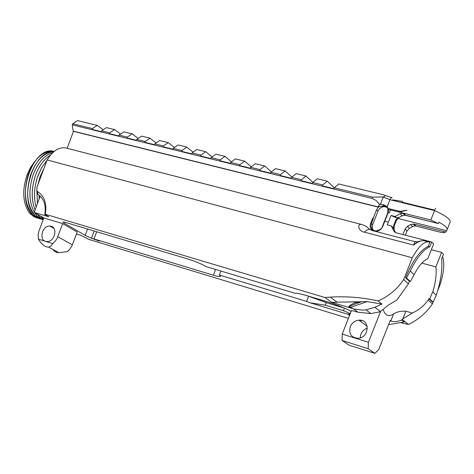 <?xml version="1.0" encoding="UTF-8"?>
<svg xmlns="http://www.w3.org/2000/svg" width="474" height="474" viewBox="0 0 474 474"><rect width="100%" height="100%" fill="white"/><g stroke="black" fill="none" stroke-linecap="round" stroke-linejoin="round"><path stroke-width="0.71" d="M52.709 152.717C44.372 155.199 37.831 162.635 33.097 175.019L32.665 176.292C28.57 190.364 29.104 202.297 34.27 212.091M52.738 152.693C44.372 155.146 37.819 162.582 33.073 175.013C28.517 189.493 28.908 201.865 34.258 212.127M35.1 209.864C31.325 200.336 31.284 189.363 34.975 176.932L35.408 175.658C38.998 165.965 43.981 159.163 50.357 155.259M43.116 219.841L40.663 218.751L41.149 218.253M34.632 212.696L37.41 216.239L40.663 218.751M34.584 212.666L37.369 216.227L42.287 219.539M50.404 155.194C43.964 159.14 38.957 165.959 35.384 175.653C31.248 188.51 31.148 199.927 35.082 209.911M36.142 207.055C33.66 198.114 34.045 188.285 37.292 177.578L41.653 167.707L46.885 160.585M43.211 219.592L39.68 216.92L37.57 214.378M37.517 214.349L39.638 216.908L43.205 219.598M46.908 160.514L41.635 167.683L37.695 176.298C34.051 187.426 33.53 197.699 36.125 207.108M37.92 184.7L40.041 176.95L44.029 168.252M43.454 218.941L40.669 216.156M40.61 216.126L43.448 218.952M44.088 168.098L40.017 176.944L37.861 184.854M36.954 191.798L37.47 203.5M36.936 191.674L37.446 203.559M388.615 324.577L404.044 322.053L401.703 320.175L402.059 319.292L412.321 313.059C418.643 310.209 423.928 305.878 428.17 300.072L428.733 298.697L432.211 301.843L433.147 302.11L436.281 295.225C440.796 281.283 442.586 269.161 441.649 258.863L443.468 254.289L441.655 252.393L435.884 266.892C436.708 273.617 435.73 281.769 432.946 291.344L433.562 292.707L436.281 295.225M390.73 321.129L390.333 321.005L390.831 320.91C393.118 322.095 396.738 321.852 401.703 320.175M374.946 353.373L368.174 348.716L342.086 340.486L349.137 345.202L374.946 353.373L378.72 349.522L390.25 320.46L390.777 320.868M421.629 240.804L417.493 241.657L413.743 245.094C417.12 242.131 420.349 240.65 423.43 240.656L428.662 241.805M369.921 229.505L366.023 226.234L361.958 224.546C356.531 223.159 358.362 231.49 364.34 232.153L413.743 245.094C414.679 241.663 415.603 240.662 416.516 242.078M38.11 194.494L37.298 194.038L37.849 194.34L37.434 191.449L36.776 190.625L36.996 187.189L47.122 159.945C53.248 150.193 59.925 146.306 67.148 148.279L360.915 224.279M47.122 159.945L412.303 257.767L403.658 279.571L408.422 283.837L409.406 281.236L410.383 281.509L406.526 278.013L410.223 271.033C416.741 257.732 423.282 249.626 429.841 246.723L428.277 246.314C420.272 250.082 412.694 260.558 405.543 277.74L406.526 278.013M428.277 246.314L429.936 242.131C424.734 240.65 418.856 245.864 412.303 257.767M415.165 241.728L371.64 230.4C369.69 228.711 367.255 229.298 364.34 232.153M410.383 281.509L414.128 274.659C418.738 265.831 423.27 260.54 427.738 258.78L433.621 243.997L431.713 242.007L429.841 246.723M431.713 242.007L395.962 232.77L393.568 230.767L391.423 225.968L387.276 224.907L388.372 222.128L384.817 221.222L388.165 212.755L387.75 212.761M371.746 222.667L371.041 222.353L371.42 223.568L373.399 218.455L372.7 218.141L373.216 218.271L376.528 209.834L378.299 207.209L377.772 207.014L73.47 131.328L67.148 148.279M402.183 202.202L434.717 210.124M402.005 202.653L402.491 201.414L392.656 199.862L392.478 200.324L392.656 199.862M382.885 196.965L372.653 197.178L334.265 187.781L338.797 183.959L383.543 194.808C385.664 195.549 385.445 196.266 382.885 196.965L389.924 199.702L434.528 210.586C446.117 215.806 451.266 219.776 449.968 222.496L447.213 229.434M435.553 208.258L430.807 219.977L403.575 213.205L405.519 215.232L438.397 223.562L438.96 222.146C445.442 225.808 448.084 228.509 446.887 230.251L445.75 232.064L413.968 224.048L415.864 226.027L414.258 225.95L412.558 226.542L409.37 228.32L407.036 230.968L405.359 235.199M372.653 197.178L372.155 198.458L376.172 200.52L379.603 204.442L383.205 204.572L387.157 206.723L390.375 198.754L391.246 197.717L392.14 197.717L384.953 195.401M397.976 211.777L407.065 210.154L401.342 211.659L388.046 208.477L387.157 206.723M387.039 206.581L384.213 205.592L377.772 207.014M379.603 204.442L377.926 206.865L378.228 207.168M388.176 208.394L386.671 206.8L384.171 206.06L379.668 206.474L378.299 207.209M405.543 277.74L409.406 281.236M428.733 298.697L429.675 298.964L433.147 302.11L432.424 303.893L428.17 300.072M432.946 291.344L429.675 298.964M437.692 290.686L440.026 284.838C443.954 272.586 444.802 263.165 442.562 256.576M432.424 303.893C426.173 312.935 418.198 319.796 408.493 324.477L402.059 319.292M349.901 313.421L349.214 315.169L347.993 314.274L349.901 313.421L343.425 310.683L325.205 305.197L309.877 302.75L347.993 314.274M87.577 229.025L85.19 235.377L64.014 223.047L62.852 222.004L65.59 222.454L187.87 259C195.347 261.358 201.521 263.923 206.391 266.696L294.952 293.264C297.068 293.128 301.108 293.945 307.075 295.711L325.721 301.292C335.527 304.32 344.006 307.679 351.157 311.359M309.877 302.75L306.619 301.393L308.639 296.226L326.207 302.649L344.171 308.035M361.721 301.725L331.516 302.27L324.992 297.518L330.307 297.109C346.334 296.132 362.255 297.399 378.062 300.925C388.55 296.457 397.082 289.336 403.658 279.571M366.995 301.588L361.84 301.683L359.493 302.507M331.516 302.27L354.327 309.078L362.403 310.115L365.993 309.866L374.887 307.312L381.997 304.083L367.243 301.624M381.997 304.083L378.062 300.925M353.148 301.701L355.719 302.459L359.363 302.548M37.849 194.34C43.934 198.517 46.256 205.224 44.811 214.455L45.303 214.248C47.086 203.69 44.461 196.088 37.434 191.449M348.876 307.46C348.325 306.234 350.606 304.569 355.719 302.459M353.106 308.728L350.458 307.436C347.821 307.057 350.825 305.416 359.482 302.513M85.19 235.377C88.851 237.201 93.579 239.109 99.374 241.088L91.482 238.179L94.184 230.998M367.391 328.174C364.316 329.175 362.136 331.19 360.838 334.217L360.163 337.921M53.135 249.561C53.823 251.333 55.736 252.369 58.877 252.672L67.344 251.629L69.536 249.602L72.137 245.425L77.179 232.029L62.698 223.627L57.046 238.428L55.34 241.065L52.727 243.612L38.382 239.127L38.121 234.488L38.785 231.49L43.815 217.963L62.698 223.627M220.878 271.039L219.344 275.021L220.481 276.443C219.995 276.875 217.619 276.466 213.347 275.216L91.482 238.179M349.622 315.257L349.214 315.169M334.265 187.781L333.903 188.711L322.361 185.879L322.723 184.955L312.71 182.508L312.354 183.426L301.049 180.653L301.405 179.735L291.593 177.335L291.243 178.248L280.158 175.528L280.507 174.622L270.891 172.269L270.547 173.17L259.681 170.51L260.03 169.609L250.604 167.304L250.26 168.193L239.607 165.586L239.951 164.697L230.708 162.434L230.364 163.317L219.924 160.757L220.256 159.874L211.191 157.658L210.859 158.535L200.615 156.023L200.946 155.146L192.053 152.972L191.721 153.843L181.672 151.378L182.004 150.513L173.277 148.374L172.951 149.239L163.092 146.816L163.412 145.962L154.85 143.865L154.53 144.718L144.854 142.342L145.174 141.495L136.773 139.439L136.453 140.286L126.955 137.958L127.269 137.116L119.021 135.096L118.707 135.931L109.381 133.644L109.695 132.815L101.596 130.83L101.288 131.659L92.128 129.414L92.436 128.59L72.694 123.755L77.564 120.627L97.294 125.409L103.208 129.763M372.155 198.458L72.279 124.863L72.694 123.755M51.162 226.258C58.213 227.953 54.403 242.024 47.033 241.527C38.56 241.787 41.475 225.476 49.794 226.045L51.162 226.258M405.519 215.232L402.13 215.759L398.883 217.596L396.501 220.315L394.167 226.222L394.167 229.546L395.547 232.639M39.117 195.205L39.17 198.926M54.232 151.39C43.122 150.335 34.401 158.209 28.067 175.007C23.339 192.177 24.95 205.467 32.896 214.882L36.16 217.394L40.047 218.864L35.106 215.546C18.083 200.899 32.925 149.76 53.87 151.686C43.732 152.551 35.9 160.532 30.366 175.647C25.626 192.841 27.219 206.143 35.153 215.563L38.412 218.076L42.299 219.545M39.194 198.855L39.141 195.229M322.723 184.955L327.279 181.169L334.253 187.817M327.279 181.169L317.284 178.745L312.71 182.508M301.405 179.735L305.991 176.008L312.87 182.372M305.991 176.008L296.197 173.632L291.593 177.335M280.507 174.622L285.135 170.948L291.925 177.069M285.135 170.948L275.53 168.626L270.891 172.269M260.03 169.609L264.682 165.995L271.389 171.878M264.682 165.995L255.273 163.708L250.604 167.304M239.951 164.697L244.631 161.13L251.256 166.801M244.631 161.13L235.406 158.891L230.708 162.434M220.256 159.874L224.972 156.367L231.502 161.83M224.972 156.367L215.919 154.168L211.191 157.658M200.946 155.146L205.686 151.686L212.127 156.965M205.686 151.686L196.805 149.535L192.053 152.972M182.004 150.513L186.762 147.1L193.114 152.201M186.762 147.1L178.052 144.985L173.277 148.374M163.412 145.962L168.199 142.597L174.462 147.532M168.199 142.597L159.649 140.523L154.85 143.865M145.174 141.495L149.98 138.183L156.153 142.958M149.98 138.183L141.584 136.145L136.773 139.439M127.269 137.116L132.092 133.846L138.183 138.473M132.092 133.846L123.856 131.849L119.021 135.096M36.794 217.939L30.632 214.207L29.127 212.494L33.915 216.719L37.801 218.188L32.854 214.87C14.67 199.204 32.7 144.884 54.143 151.372M29.127 212.494C22.752 202.754 22.047 190.24 27.012 174.953L30.579 167.363L35.117 161.047M38.382 239.127C41.665 244.501 45.054 247.155 48.561 247.09L50.979 246.071L52.727 243.612M376.528 209.834L377.938 211.226C379.354 208.222 381.617 206.688 384.734 206.628L387.525 207.63M377.938 211.226L372.629 224.717L371.42 223.568C370.33 227.816 371.806 230.287 375.846 230.98C379.941 230.05 382.127 228.498 382.399 226.317L382.796 226.347L384.817 221.222L384.414 221.204L382.429 226.4M373.156 230.168L372.197 227.615L372.629 224.717M109.695 132.815L114.536 129.586L106.443 127.625L101.596 130.83M92.436 128.59L97.294 125.409M350.227 326.71C351.957 322.865 354.825 320.679 358.83 320.163C370.17 318.842 369.631 337.66 358.285 338.306C351.293 337.761 348.609 333.897 350.227 326.71M342.086 340.486L342.198 334.093L368.399 342.275L368.174 348.716M342.198 334.093L351.501 310.494L357.953 312.2L370.858 313.575L366.005 309.866M388.259 208.904L388.514 209.413L403.575 213.205M387.886 208.453L387.756 212.725L389.195 213.004L390.422 209.887L398.041 211.777M378.933 206.486L379.668 206.474M445.75 232.064L442.029 232.651L415.633 225.974M402.894 234.559L405.092 229.007L407.439 226.347L410.638 224.558L413.968 224.048M441.655 252.393L431.352 249.691M308.639 296.226L329.371 302.436M370.858 313.575L380.498 311.714L368.399 342.275M390.434 209.899L389.201 213.01L388.165 212.755M384.444 221.281L387.791 212.814M401.342 211.659L397.988 211.718M421.83 263.106L435.884 266.892M397.793 218.407L446.324 230.619M306.619 301.393L219.344 275.021M391.423 225.968L392.881 227.407L393.989 229.369L393.574 225.636L395.914 219.723L398.711 217.418L396.614 217.951L395.174 216.488L391.038 215.451L396.614 217.951M391.038 215.451L388.372 222.128M395.174 216.488L400.133 213.691L403.528 213.158M443.474 232.693L445.981 231.952M403.753 213.389L402.349 213.039M404.506 215.107L438.397 223.562M430.807 219.977L437.698 223.254M412.321 313.059L405.898 311.181C400.607 310.968 396.495 311.916 393.568 314.019C389.658 316.484 386.606 316.016 384.426 312.609L383.134 309.51M404.636 321.372L404.044 322.053M408.422 283.837L396.951 299.929L388.093 305.321L380.717 311.359L380.166 311.448L374.887 307.312M73.47 131.328L73.115 131.079L72.279 124.863M73.115 131.079L377.926 206.865M45.303 214.248L324.992 297.518M44.811 214.455L48.905 216.819L34.152 212.417L40.207 196.141M43.815 217.963L34.152 212.417M76.444 233.978L81.196 235.418L88.863 239.4L348.402 318.35M380.498 311.714L380.166 311.448M359.683 320.791L362.106 320.56M400.791 322.693L408.493 324.477M114.536 129.586L120.538 134.077M372.7 218.141L371.041 222.353C369.424 225.991 370.058 228.782 372.943 230.737M375.509 231.407C378.856 231.271 381.286 229.582 382.796 226.347M414.614 205.236L414.436 205.68M380.326 204.371L383.087 197.344M414.128 274.659L410.223 271.033M64.363 222.122L64.014 223.047M326.207 302.649L325.205 305.197M344.42 308.147L343.425 310.683M350.458 307.436L367.012 301.654M57.816 236.692L72.368 244.851M43.412 218.929L42.927 219.432M36.634 216.902L36.16 217.394M38.892 217.578L38.412 218.076M33.915 216.719L34.389 216.227M388.159 212.743L388.627 209.443M387.827 212.702L387.862 208.43C386.541 206.457 385.315 205.663 384.177 206.06L384.734 206.628M410.638 224.558L412.558 226.542M407.439 226.347L409.37 228.32M405.092 229.007L407.036 230.968M393.568 230.767L395.417 232.586M394.167 226.222L393.574 225.636M396.501 220.315L395.914 219.723M400.133 213.691L402.13 215.759M402.817 318.931L405.898 311.181M390.831 320.91L393.568 314.019M353.438 308.823L357.953 312.2M213.347 275.216L215.569 269.451M93.959 239.02L96.69 231.75M384.213 205.592L383.205 204.567M336.777 301.879L330.307 297.109M37.298 194.038L36.776 190.625M53.959 228.409L49.794 226.045M367.184 326.29L358.83 320.163M58.877 252.672L48.561 247.09M413.198 223.929L415.1 225.908M402.74 213.039L404.731 215.113"/></g></svg>
